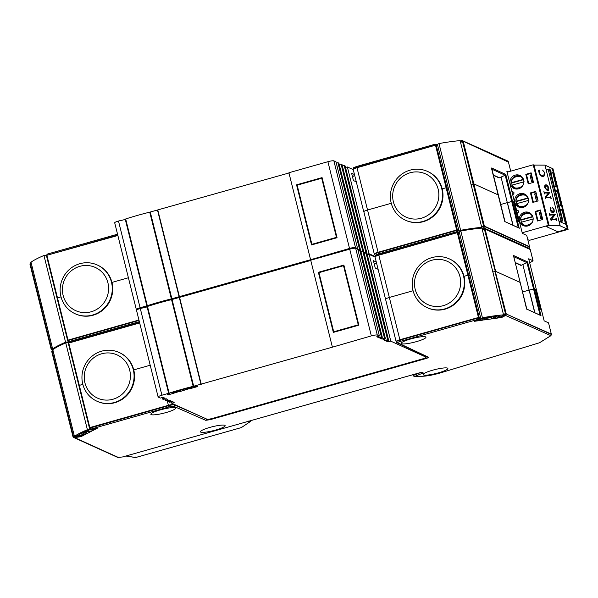 <?xml version="1.0" encoding="UTF-8"?>
<svg xmlns="http://www.w3.org/2000/svg" width="598" height="598" viewBox="0 0 598 598"><rect width="100%" height="100%" fill="white"/><g stroke="black" fill="none" stroke-linecap="round" stroke-linejoin="round"><path stroke-width="0.9" d="M30.005 264.316L30.767 262.649L30.356 263.74L31.32 263.464M117.544 234.214L47.399 254.083L46.427 255.413L47.264 254.105L117.544 234.199M353.134 169.099L353.216 169.496A5.098 0.807 166 0 0 353.216 169.503A5.098 0.807 166 0 1 356.999 167.739L356.864 166.394C351.736 168.434 354.001 167.305 353.134 169.099A5.083 0.807 -14 0 1 356.909 167.35L435.479 145.09L434.933 144.29L437.041 145.389M434.993 144.26L356.909 166.401L435.038 144.26M460.423 141.898L462.486 141.315L461.94 140.515L508.33 161.692L507.695 160.974L508.345 161.707M460.206 141.031L461.992 140.485L460.206 141.038M462.045 140.478L507.702 160.982M29.93 263.957L31.417 263.853M117.866 235.492L46.427 255.413L117.769 235.104M456.872 231.815L458.315 230.701L457.448 230.305L456.745 231.755L378.676 253.858C373.541 255.899 375.806 254.77 374.939 256.564A5.083 0.807 -14 0 1 378.713 254.815L378.175 252.67A5.083 0.807 166 0 0 374.408 254.427L374.296 254.038A5.098 0.807 -14 0 1 374.288 254.038A5.098 0.807 -14 0 1 378.078 252.274L367.538 210.01C364.698 210.862 363.479 211.49 363.883 211.894C363.479 211.49 364.698 210.862 367.538 210.01L356.999 167.739L436.181 144.993L435.576 145.478L446.115 187.75L446.833 187.645L446.115 187.75L456.648 230.013L457.365 229.916L446.833 187.645L447.753 188.064L446.833 187.645L436.293 145.381L437.153 145.77M460.52 142.287L462.575 141.704L473.115 183.967L471.06 184.55L473.833 183.87L498.351 194.985L473.833 183.87L473.115 183.967L483.655 226.231L484.373 226.134L463.293 141.599L462.486 141.315L463.181 141.218L508.457 162.118M51.196 349.239L51.525 348.656L40.993 306.393L41.957 306.116L40.552 306.617L40.993 306.393L40.552 306.617L40.993 306.393L30.453 264.129L29.997 264.338L40.544 306.58L29.997 264.338L30.767 262.649M139.035 320.416L68.12 340.509L46.943 255.585L46.495 255.794L57.034 298.036M47.264 254.105L46.495 255.794L57.027 298.051L61.011 296.847L57.049 298.073L67.574 340.307M75.146 313.756L75.61 313.965A26.775 25.923 -65.6 0 0 103.275 309.697A26.775 25.923 -65.6 0 0 111.946 282.42L128.406 277.756L111.946 282.42A26.775 25.923 -65.6 0 0 97.728 265.191L97.265 264.981A26.775 25.923 114.4 0 1 111.482 282.211A26.775 25.923 114.4 0 1 102.804 309.487A26.775 25.923 114.4 0 1 75.146 313.756A26.775 25.923 114.4 0 1 60.929 296.526A26.775 25.923 114.4 0 1 69.607 269.25A26.775 25.923 114.4 0 1 97.265 264.981M405.399 220.191L405.87 220.4A26.775 25.923 -65.6 0 0 433.528 216.132A26.775 25.923 -65.6 0 0 442.199 188.856L446.115 187.75L442.199 188.856A26.775 25.923 -65.6 0 0 427.989 171.633L427.518 171.417A26.775 25.923 114.4 0 1 441.735 188.647A26.775 25.923 114.4 0 1 433.064 215.923A26.775 25.923 114.4 0 1 405.399 220.191A26.775 25.923 114.4 0 1 391.189 202.969A26.775 25.923 114.4 0 1 399.86 175.685A26.775 25.923 114.4 0 1 427.518 171.417M367.538 210.01L391.271 203.283L367.538 210.01M518.302 227.786L504.772 221.544L491.608 168.741L491.623 167.986L505.788 174.414L512.516 201.414L513.682 201.937L518.615 221.731L519.542 222.15L506.872 171.334L508.113 171.895M519.251 228.414L512.516 201.414L507.291 202.632L501.049 177.068L505.198 175.229L511.753 201.504L507.418 202.602L513.077 225.304M512.927 225.237L507.291 202.632L500.735 204.494L507.291 202.632L501.049 177.068M363.883 211.894L374.288 254.038M352.499 176.806L354.659 175.296M505.788 174.414L505.198 175.229L491.945 169.212M498.47 177.329L499.502 177.815L500.93 177.12M67.036 342.781L65.601 343.028M471.246 229.154L470.633 229.415M374.939 256.564L375.021 256.961A5.098 0.807 166 0 0 375.021 256.968A5.098 0.807 166 0 1 378.811 255.204L378.713 254.815L457.291 232.555L456.745 231.755L378.713 253.866C376.546 254.516 375.611 255.002 375.91 255.309M52.594 348.776L51.63 349.053L52.714 350.092L52.332 350.211M51.854 349.994L51.204 349.269L51.862 349.994M68.822 341.667L67.686 340.711L68.12 340.509L67.701 340.725L68.12 340.509L69.204 341.548L67.701 340.725L68.023 340.113L138.938 320.02M378.676 253.858L456.745 231.755L456.752 230.409L378.175 252.67L378.078 252.274L456.648 230.013L458.232 230.305M481.599 226.814L483.655 226.231L484.447 226.53L484.373 226.134L529.522 246.608L528.722 248.372L529.604 247.004L484.447 226.53L483.745 227.98L483.752 226.627L481.696 227.21M529.088 248.23L529.619 247.019L526.733 235.388L529.536 246.623M526.718 235.373L522.346 233.392L519.542 222.15L518.556 221.701L513.622 201.915L511.753 201.504L518.272 227.659M52.497 348.387L51.204 349.269L51.077 348.873L40.537 306.602M51.63 349.053L51.204 349.269L51.63 349.053M469.923 229.34L469.43 229.595M51.817 351.781L52.714 350.092L52.168 351.198L53.132 350.929M78.846 385.501L68.299 343.259L69.204 341.548L68.658 342.654L139.573 322.569M456.85 231.725L458.853 232.854L458.023 232.046M456.745 231.755L458.845 232.846M482.227 229.363L484.29 228.78L483.745 227.98L530.134 249.157L529.514 248.439L530.149 249.172M483.849 227.943L529.514 248.439M150.21 365.221L133.75 369.885L150.21 365.221M535.442 289.417L534.328 288.879L535.427 289.38L540.36 309.166L541.354 309.615L528.684 258.799L533.05 260.78L529.708 262.926M533.02 260.855L530.254 249.538L484.29 228.78L485.098 229.064L495.637 271.335L520.163 282.45L513.428 255.451L513.413 256.206L513.428 255.451L527.593 261.879L527.002 262.686L533.558 288.969L534.328 288.879L529.095 290.097L522.861 264.533L529.095 290.097L522.547 291.951L529.095 290.097L534.732 312.702M51.742 351.422L53.229 351.318M89.498 428.153L89.827 427.577L68.755 343.043L139.67 322.957M479.424 319.145L478.684 319.28L480.119 318.166L479.252 317.77L478.55 319.22L400.518 341.323L399.987 340.127A5.083 0.807 166 0 0 396.212 341.892L396.1 341.503A5.098 0.807 -14 0 1 396.1 341.495A5.098 0.807 -14 0 1 399.883 339.739L378.811 255.204L457.986 232.458L457.38 232.943L467.92 275.207L468.638 275.11L467.92 275.207L478.46 317.478L479.177 317.374L468.638 275.11L469.557 275.529L468.638 275.11L458.098 232.846L458.965 233.235M540.106 315.243L526.576 309.002L520.163 282.45L495.637 271.335L492.864 272.015L494.92 271.432L505.46 313.696L506.177 313.599L484.38 229.169L482.324 229.752M78.854 385.538L82.823 384.312L78.854 385.538L89.379 427.764M520.282 264.794L521.307 265.28L522.734 264.585M551.378 334.536L550.526 335.837L551.408 334.469L506.259 313.995L551.326 334.073L548.523 322.838L544.15 320.849L541.354 309.615L540.42 309.188L535.487 289.402M73.001 436.697L73.337 436.121L62.797 393.858L63.762 393.581L62.797 393.858L52.258 351.587L51.802 351.803L62.349 394.045L51.802 351.803L52.908 350.024M139.349 321.664L69.069 341.57L68.217 342.863L89.371 427.787L90.971 429.2M427.211 307.656L427.675 307.865A26.775 25.923 -65.6 0 0 455.332 303.597A26.775 25.923 -65.6 0 0 464.011 276.321L467.92 275.207L464.011 276.321A26.775 25.923 -65.6 0 0 449.793 259.091L449.33 258.882A26.775 25.923 114.4 0 1 463.54 276.112A26.775 25.923 114.4 0 1 454.869 303.388A26.775 25.923 114.4 0 1 427.211 307.656A26.775 25.923 114.4 0 1 412.994 290.426A26.775 25.923 114.4 0 1 421.665 263.15A26.775 25.923 114.4 0 1 449.33 258.882M389.343 297.468L413.076 290.748L389.343 297.468C386.517 298.327 385.299 298.955 385.688 299.359C385.284 298.955 386.502 298.327 389.343 297.468M530.262 249.575L533.072 260.795M62.797 393.858L62.356 394.082L72.881 436.331L62.342 394.067L62.797 393.858M375.021 256.968L385.56 299.247M374.311 264.271L376.463 262.761M522.861 264.533L527.002 262.686L513.749 256.677M241.278 427.107L241.36 427.585L249.912 421.799L248.155 421.007M241.487 427.51L241.345 427.592A0.613 0.389 -111.7 0 1 241.263 427.607L135.686 457.515L135.671 457.022L135.671 457.522L134.999 457.134L135.611 457.537M241.3 427.6L135.701 457.522L125.969 455.997M250.33 421.142L249.912 421.799L250.345 421.074L249.927 420.88M416.485 341.615A12.752 2.026 -14 0 1 401.206 343.387A12.752 2.026 -14 0 1 410.669 338.976A12.752 2.026 -14 0 1 425.948 337.212A12.752 2.026 -14 0 1 416.485 341.615M166.139 412.538A12.752 2.026 -14 0 1 150.86 414.309A12.752 2.026 -14 0 1 160.331 409.899A12.752 2.026 -14 0 1 175.61 408.135A12.752 2.026 -14 0 1 166.139 412.538M215.684 430.037A12.752 2.026 -14 0 1 200.405 431.808A12.752 2.026 -14 0 1 209.868 427.406A12.752 2.026 -14 0 1 225.147 425.634A12.752 2.026 -14 0 1 215.684 430.037M438.424 372.846A12.752 2.026 -14 0 1 423.137 374.617A12.752 2.026 -14 0 1 432.608 370.214A12.752 2.026 -14 0 1 447.887 368.443A12.752 2.026 -14 0 1 438.424 372.846M90.365 428.579L91.143 429.072L97.653 428.041L92.316 430.807L88.938 431.285L88.781 429.969L86.546 430.941L88.078 431.726L91.457 431.255L87.151 433.483L86.508 432.234L82.756 432.623M493.051 316.619L490.928 317.658L487.549 318.136M421.366 372.292L423.235 372.935L414.586 376.493L423.063 376.224C427.959 375.955 433.924 374.789 440.965 372.726L539.381 342.811L550.893 335.687L505.549 315.438L505.564 314.092L503.501 314.675M400.518 341.323C398.358 341.981 397.423 342.46 397.715 342.774L428.445 357.208C428.729 357.507 427.839 357.97 425.761 358.598L210.085 419.699L205.712 420.312L173.614 406.266L169.04 406.909L91.569 428.893M74.399 436.241L73.434 436.518L74.518 437.557L118.322 457.425L122.583 456.947L118.03 457.47M83.511 432.249L83.772 433.954L82.823 432.862L81.38 433.617L82.913 434.402L86.291 433.931L80.954 436.69L74.757 437.557L77.112 435.486L75.071 437.4L73.666 437.459L73.008 436.734L73.666 437.459L117.589 457.38M75.707 437.123L77.015 435.501M80.954 436.69L80.311 435.449M86.291 433.931L85.701 434.013M87.151 433.483L82.076 434.35M91.457 431.255L90.859 431.337M87.988 430.194L88.938 431.285L87.241 431.674M92.316 430.807L91.673 429.558M97.653 428.041L97.055 428.131M91.457 428.916L97.347 428.108M485.038 317.702L485.187 319.018L483.124 320.087L474.386 321.313L478.684 319.28L478.557 317.867L399.987 340.127L399.883 339.739L478.46 317.478L480.037 317.77M478.176 319.354L480.119 318.166M474.386 321.313L478.295 319.332M483.124 320.087L482.474 318.846L481.674 318.958M493.485 316.521L493.642 317.837L491.578 318.906L484.53 319.893L486.944 318.697L487.594 317.463L486.6 318.824L485.187 319.018L484.245 317.927M491.578 318.906L490.823 317.269L487.691 317.702M502.567 315.595L505.504 315.527L501.722 317.486L492.984 318.712L495.398 317.516L496.048 316.275L495.054 317.643L493.642 317.837L492.67 316.671M501.722 317.486L501.072 316.245M505.504 315.527L504.944 315.609M503.404 314.279L505.46 313.696L506.259 313.995L505.549 315.438L504.465 315.692L505.205 315.587M504.996 315.595L501.961 315.131M539.531 342.781L550.526 335.837M423.235 372.935L421.269 372.337M74.302 435.845L73.008 436.734L72.881 436.331M73.434 436.518L73.008 436.734L73.434 436.518M87.398 431.778L86.508 432.234L86.897 431.592M83.533 432.242L86.404 431.846L86.187 430.979M169.04 406.909L168.501 405.713L89.506 428.19L89.827 427.577L168.404 405.317A5.098 0.807 -14 0 1 174.377 404.48L178.122 406.117M426.419 356.565A2.549 0.404 -14 0 1 425.94 356.752M482.407 318.577L484.096 318.009M491.728 316.798L490.749 316.94M496.744 316.439L496.146 316.521M414.616 376.411A1.174 0.762 -111.9 0 1 413.562 375.387L412.994 375.305L413.45 374.998L417.165 373.503M250.136 421.702L250.368 421.104A0.613 0.605 -165.9 0 1 249.957 421.792M540.076 315.124L533.558 288.969L529.223 290.067L534.889 312.769M65.578 342.228L43.953 255.496A61.714 9.785 166 0 0 31.006 262.193L52.631 348.918A61.714 9.785 -14 0 1 65.578 342.228L68.179 341.862L68.023 341.241M46.39 255.159L43.953 255.496M68.74 341.63A58.656 9.299 166 0 0 68.179 341.862M52.631 348.918L54.246 348.694M62.977 344.171A58.656 9.299 -14 0 1 66.46 342.594L68.239 342.34M87.39 429.693L65.765 342.96A61.714 9.785 166 0 0 52.811 349.651L74.436 436.383A61.714 9.785 -14 0 1 87.39 429.693L89.984 429.327L89.827 428.699M68.194 342.617L65.765 342.96M90.552 429.095A58.656 9.299 166 0 0 89.984 429.327M74.436 436.383L77.03 436.024A58.656 9.299 -14 0 0 76.252 436.615M76.522 436.577L81.096 435.695L83.032 434.694L77.904 435.411A58.656 9.299 -14 0 1 88.265 430.059L93.363 429.342L95.149 428.415M481.734 227.36L460.109 140.627A61.714 9.785 166 0 0 438.999 143.572L460.624 230.305A61.714 9.785 -14 0 1 481.734 227.36L480.149 228.182A58.656 9.299 166 0 1 481.936 228.047M438.999 143.572L437.415 144.395A58.656 9.299 166 0 0 436.271 144.611M460.624 230.305L459.04 231.127L437.415 144.395M459.137 231.875L461.409 230.693A58.656 9.299 -14 0 1 478.295 228.339L478.056 228.466M503.538 314.825L481.913 228.092A61.714 9.785 166 0 0 460.804 231.037L482.429 317.77A61.714 9.785 -14 0 1 503.538 314.825L501.954 315.647A58.656 9.299 166 0 1 503.748 315.512M460.804 231.037L459.219 231.86A58.656 9.299 166 0 0 458.075 232.069M476.524 320.259L480.082 319.781L483.214 318.158A58.656 9.299 -14 0 1 500.1 315.804L496.99 317.418L500.16 316.97L503.292 315.751M482.429 317.77L480.844 318.584L459.219 231.86M496.99 317.418L496.676 316.163M63.119 295.397A23.718 22.963 114.4 0 1 79.84 266.334A23.718 22.963 114.4 0 1 107.894 282.712A23.718 22.963 114.4 0 1 91.173 311.775A23.718 22.963 114.4 0 1 63.119 295.397M82.741 383.991A26.775 25.923 114.4 0 1 91.412 356.714A26.775 25.923 114.4 0 1 119.069 352.446A26.775 25.923 114.4 0 1 133.287 369.669A26.775 25.923 114.4 0 1 124.616 396.952A26.775 25.923 114.4 0 1 96.951 401.221A26.775 25.923 114.4 0 1 82.741 383.991M96.951 401.221L97.422 401.43A26.775 25.923 -65.6 0 0 125.079 397.162A26.775 25.923 -65.6 0 0 133.75 369.885A26.775 25.923 -65.6 0 0 119.54 352.656L119.069 352.446M84.931 382.855A23.718 22.963 114.4 0 1 101.653 353.792A23.718 22.963 114.4 0 1 129.699 370.177A23.718 22.963 114.4 0 1 112.977 399.24A23.718 22.963 114.4 0 1 84.931 382.855M393.379 201.832A23.718 22.963 114.4 0 1 410.101 172.77A23.718 22.963 114.4 0 1 438.147 189.147A23.718 22.963 114.4 0 1 421.426 218.21A23.718 22.963 114.4 0 1 393.379 201.832M415.184 289.297A23.718 22.963 114.4 0 1 431.906 260.235A23.718 22.963 114.4 0 1 459.959 276.612A23.718 22.963 114.4 0 1 443.238 305.675A23.718 22.963 114.4 0 1 415.184 289.297M516.597 189.05A6.63 6.421 114.4 0 1 516.126 188.856L514.96 188.333A6.63 6.421 114.4 0 1 511.858 185.253L512.239 185.059L511.858 185.253M523.579 179.662L511.716 183.025A6.63 6.421 -65.6 0 0 512.165 185.081M511.716 183.025L511.253 182.809L511.626 182.622L523.534 179.333M511.253 182.771A6.63 6.421 114.4 0 1 520.439 176.253L521.598 176.784A6.63 6.421 114.4 0 1 522.054 177.008M524.147 181.777L512.239 185.059C513.331 190.867 525.291 187.473 523.534 181.859M523.213 178.727A6.63 6.421 114.4 0 0 520.439 176.253C515.028 175.027 511.963 177.21 511.238 182.794L511.626 182.622C509.877 177.001 521.837 173.614 522.929 179.415M521.224 207.618A6.63 6.421 114.4 0 1 520.753 207.424L519.587 206.901A6.63 6.421 114.4 0 1 516.493 203.821L519.587 206.901A6.63 6.421 114.4 0 0 523.28 207.357A7.139 6.914 -65.6 0 0 524.521 194.014A7.139 6.914 -65.6 0 0 514.654 200.016A7.139 6.914 -65.6 0 0 523.28 207.357M528.206 198.23L516.351 201.586A6.63 6.421 -65.6 0 0 516.792 203.649M516.351 201.586L515.88 201.376L516.253 201.19L528.169 197.901M515.88 201.339A6.63 6.421 114.4 0 1 525.066 194.821L526.233 195.352A6.63 6.421 114.4 0 1 526.681 195.576M528.774 200.345L516.866 203.626C517.958 209.435 529.918 206.041 528.169 200.427M527.84 197.295A6.63 6.421 114.4 0 0 525.066 194.821C519.655 193.595 516.59 195.77 515.872 201.362L516.253 201.19C514.504 195.568 526.464 192.182 527.556 197.983M559.952 225.85L548.553 225.82L546.146 226.507L557.777 231.777L567.405 229.049L559.93 225.76M544.995 165.22L546.206 169.69L548.134 169.144L560.999 220.737L559.07 221.282L560.236 221.813L562.92 220.916L560.999 220.737M560.191 225.782L559.07 221.282M527.825 239.753L529.589 240.276L568.1 229.37L552.993 168.778L552.298 168.464L567.405 229.049L552.298 168.464L545.084 165.19M540.816 211.767L539.314 212.537L540.891 218.89L542.483 218.442M536.174 193.154L534.672 193.924L536.257 200.27L537.841 199.822M531.54 174.534L530.03 175.304L531.615 181.657L533.199 181.209M528.774 183.698L526.517 174.653L528.774 183.698M533.401 202.266L531.144 193.221L533.401 202.266M538.028 220.834L535.771 211.789L538.028 220.834M562.195 220.572L549.33 168.972L548.134 169.144M549.33 168.972L550.025 169.294L562.89 220.886M558.868 204.68L560.939 205.622L557.358 191.255L555.288 190.314M560.236 221.813L565.581 224.243L562 209.876L559.93 208.934M554.226 186.068L556.297 187.01L552.716 172.643L550.646 171.701M540.891 218.89L542.401 218.121M540.293 211.916L541.87 218.27M536.257 200.27L537.759 199.5M535.651 193.304L537.236 199.65M531.615 181.657L533.117 180.888M531.009 174.683L532.594 181.037M557.358 191.255L555.744 192.145M562 209.876L560.386 210.758M552.716 172.643L551.102 173.525M525.851 226.186A6.63 6.421 114.4 0 1 525.38 225.992L524.222 225.468A6.63 6.421 114.4 0 1 521.12 222.389L524.222 225.468A6.63 6.421 114.4 0 0 527.907 225.924A7.139 6.914 -65.6 0 0 529.148 212.582A7.139 6.914 -65.6 0 0 519.281 218.584A7.139 6.914 -65.6 0 0 527.907 225.924M532.833 216.797L520.978 220.154A6.63 6.421 -65.6 0 0 521.419 222.217M520.978 220.154L520.514 219.944L520.888 219.758L532.796 216.469M520.507 219.907A6.63 6.421 114.4 0 1 529.693 213.389L530.86 213.92A6.63 6.421 114.4 0 1 531.316 214.144M533.401 218.905L521.493 222.194C522.592 228.002 534.552 224.609 532.796 218.995M520.514 219.944L520.888 219.758C519.131 214.136 531.091 210.75 532.19 216.551M518.077 205.929A7.139 6.914 -65.6 0 0 519.647 207.386M515.237 175.109A7.139 6.914 -65.6 0 0 513.996 188.452A7.139 6.914 -65.6 0 0 523.863 182.45A7.139 6.914 -65.6 0 0 515.237 175.109M513.45 187.361A7.139 6.914 -65.6 0 0 515.02 188.819M522.704 224.497A7.139 6.914 -65.6 0 0 524.274 225.954M568.1 229.37L567.405 229.049L557.777 231.777L546.146 226.507L549.031 225.685L548.336 225.371L522.196 232.779M549.031 225.685L533.924 165.1L533.229 164.779L507.089 172.187M531.114 172.837L525.814 174.332L528.191 183.863L533.491 182.36L531.114 172.837M535.741 191.405L530.448 192.9L532.825 202.43L538.118 200.928L535.741 191.405M540.368 209.973L535.075 211.468L537.452 220.998L542.745 219.496L540.368 209.973M513.518 192.108L513.361 192.04A10.712 10.368 114.4 0 1 511.873 191.382M513.361 192.04A1.017 0.987 114.4 0 1 513.764 193.655A10.712 10.368 114.4 0 0 512.778 195.015M518.145 210.675L517.988 210.608A10.712 10.368 114.4 0 1 516.5 209.95M517.988 210.608A1.017 0.987 114.4 0 1 518.391 212.223A10.712 10.368 114.4 0 0 517.405 213.583M533.229 164.779L548.336 225.371M525.814 174.332L526.517 174.653L531.233 173.315M530.448 192.9L531.144 193.221L535.86 191.883M535.075 211.468L535.771 211.789L540.487 210.451M525.47 194.544A7.139 6.914 -65.6 0 0 523.34 194.32M520.843 175.976A7.139 6.914 -65.6 0 0 518.713 175.752M530.105 213.112A7.139 6.914 -65.6 0 0 527.967 212.888M548.74 225.82L560.079 225.7L544.972 165.115L534.044 165.085L549.151 225.678L548.725 225.775M549.151 225.678L560.079 225.7M550.399 197.333L550.691 196.368L551.229 198.686L550.496 197.736L545.914 197.714L545.623 198.671L545.167 196.839L548.501 193.094L544.696 192.975L544.561 193.475M544.696 192.975L544.434 193.924L543.903 191.599L544.636 192.556L549.741 192.563L546.071 197.303L550.437 197.318L550.459 196.368M545.877 197.729L545.757 198.297M553.442 212.574L552.881 212.664C551.707 212.574 550.81 211.543 550.205 209.562L550.616 207.491L550.96 208.575L551.079 208.074L550.571 208.47M552.709 211.714C553.696 211.797 554.047 211.057 553.763 209.494L552.26 207.087L554.084 209.666C554.481 211.655 554.099 212.649 552.926 212.649C551.745 212.559 550.855 211.528 550.242 209.547M550.205 209.562L550.571 207.506M555.878 219.316L556.177 218.352L556.708 220.677L555.983 219.728L551.401 219.698L551.102 220.662L550.646 218.823L553.987 215.086L550.175 214.966L550.04 215.467M550.175 214.966L549.921 215.915L549.383 213.591L550.115 214.54L555.228 214.555L551.558 219.294L555.916 219.302L555.938 218.352M551.356 219.713L551.244 220.281M547.88 190.732L544.785 187.817C544.449 185.926 544.838 184.932 545.944 184.842M545.555 184.909L545.989 184.827C547.133 184.902 548.022 185.903 548.635 187.817C548.979 189.723 548.59 190.717 547.476 190.799L544.823 187.809C544.494 185.911 544.883 184.917 545.989 184.827M543.776 175.162L544.636 172.867L542.55 170.049L544.92 172.904L543.963 176.253L542.894 176.425C541.287 176.515 540.009 175.259 539.052 172.65L538.521 170.512L539.859 170.026L539.366 172.785C540.286 174.698 541.384 175.543 542.663 175.319L543.799 175.154L544.673 172.852L542.595 170.034M545.167 196.839L548.501 193.094M545.623 198.671L545.204 196.824M550.496 197.736L545.914 197.714L545.802 198.282M550.885 198.237L550.541 197.721M550.99 198.686L550.922 198.222M550.526 196.824L550.437 197.318M544.434 193.924L543.903 191.599M548.471 192.982L544.733 192.96L544.599 193.46M551.117 208.059L550.594 208.463M552.881 212.664L553.419 212.582M553.763 209.494L552.268 207.371M550.638 208.478L550.504 209.651L553.247 211.625M552.754 211.699C553.733 211.782 554.084 211.049 553.808 209.479M550.646 218.823L553.987 215.086M551.102 220.662L550.683 218.808M555.983 219.728L551.401 219.698L551.281 220.266M556.364 220.228L556.02 219.713M556.476 220.677L556.402 220.214M556.013 218.816L555.916 219.302M549.921 215.915L549.383 213.591M553.957 214.974L550.212 214.951L550.085 215.452M547.432 190.814L547.858 190.74M538.521 170.512L539.859 170.026M538.843 171.148L538.559 170.497M539.052 172.65L538.888 171.133M542.894 176.425L542.932 176.41C541.332 176.5 540.054 175.244 539.097 172.635M543.918 176.268L542.932 176.41M545.705 185.858L546.258 185.776L548.403 187.817L547.267 189.843L545.055 187.809L546.213 185.791L548.366 187.832L547.23 189.858M547.82 189.76L547.267 189.843M545.682 185.866L546.213 185.791M118.486 221.028A5.098 0.807 166 0 0 114.696 222.792L136.322 309.517A5.098 0.807 -14 0 1 140.104 307.761L118.486 221.028L125.782 219.369M349.524 248.432A5.098 0.807 -14 0 1 355.504 247.594L357.597 248.544L335.971 161.811L333.878 160.862A5.098 0.807 166 0 0 327.898 161.699L349.524 248.432L310.878 259.637L171.88 298.753L150.255 212.028L288.969 172.986M327.898 161.699L288.909 172.747L310.534 259.48M336.285 163.082L337.952 162.708L338.879 163.127L360.504 249.859L359.57 249.441L357.91 249.807M339.23 164.547L341.092 164.129L342.019 164.555L363.644 251.287L362.717 250.861L360.856 251.28M342.37 165.975L344.231 165.556L345.158 165.975L366.783 252.707L365.856 252.289L363.995 252.7M345.509 167.395L347.371 166.977L353.254 169.645M136.322 309.517A5.098 0.807 -14 0 0 136.456 309.652L136.852 309.831M179.452 296.87L157.827 210.137M322.075 177.606L296.556 184.834L311.543 244.933L337.055 237.705L322.075 177.606M356.296 181.859L353.44 180.566L351.609 173.241L354.472 174.534M374.916 256.4L368.996 253.709L347.371 166.977M367.135 254.128L368.996 253.709M365.684 253.096L366.783 252.707M362.545 251.676L363.644 251.287M359.405 250.248L360.504 249.859M357.597 248.544L356.714 248.79M171.88 298.753L175.109 298.626M145.748 306.946L147.542 306.169L146.846 305.847L140.104 307.761M179.101 296.713L157.476 209.98M296.556 184.834L297.266 185.156M125.221 219.122L146.846 305.847M147.444 305.765L147.542 306.169M337.952 162.708L359.57 249.441M365.856 252.289L344.231 165.556M341.092 164.129L362.717 250.861M336.457 237.354L321.717 178.226L297.161 185.186L311.902 244.305L336.457 237.354L337.033 237.615M322.292 178.496L321.717 178.226M312.612 244.634L311.902 244.305M125.685 218.973L147.31 305.705A61.714 9.785 -14 0 1 171.364 298.88L149.739 212.148A61.714 9.785 166 0 0 125.685 218.973M150.636 305.436L150.307 305.294A58.656 9.299 166 0 1 169.555 299.83L169.952 300.009M171.364 298.88L172.082 299.202A58.656 9.299 -14 0 1 174.631 298.581M145.755 306.774A58.656 9.299 -14 0 1 148.02 306.026L147.31 305.705M149.739 212.148L150.36 212.425M171.977 298.798L172.082 299.202M140.291 308.493A5.098 0.807 166 0 0 136.501 310.25L158.126 396.982A5.098 0.807 -14 0 1 161.916 395.218L140.291 308.493L147.586 306.834M371.336 335.889A5.098 0.807 -14 0 1 377.308 335.052L379.401 336.001L357.776 249.276L355.683 248.327A5.098 0.807 166 0 0 349.71 249.164L371.336 335.889L332.69 347.094L193.685 386.218L172.067 299.493L310.773 260.451M349.71 249.164L310.713 260.212L332.339 346.937M358.097 250.54L359.757 250.173L360.684 250.592L382.309 337.324L381.382 336.898L378.497 337.549L376.755 336.756L379.401 336.001M361.043 252.012L362.896 251.594L363.823 252.02L385.448 338.745L384.521 338.326L381.644 338.969L379.894 338.176L382.309 337.324M364.182 253.432L366.036 253.021L366.97 253.44L388.588 340.172L387.661 339.746L384.783 340.397L383.034 339.604L385.448 338.745M367.322 254.86L369.175 254.442L375.058 257.11M171.402 401.811L171.753 403.231L206.878 419.161A5.098 0.807 -14 0 0 212.851 418.323L422.27 358.994A5.098 0.807 -14 0 0 426.06 357.23L425.821 356.281M158.126 396.982A5.098 0.807 -14 0 0 158.261 397.109L160.354 398.059L163.007 397.311L164.749 398.104L162.335 398.956L163.261 399.382L166.147 398.739L167.889 399.524L165.474 400.383L166.401 400.802L169.286 400.159L171.028 400.952L168.614 401.804L169.54 402.23L172.426 401.587L174.168 402.372L171.753 403.231M201.257 384.335L179.632 297.602M343.88 265.071L318.368 272.299L333.348 332.398L358.867 325.17L343.88 265.071M378.1 269.324L375.245 268.031L373.421 260.698L376.277 261.999M425.709 356.229L425.925 357.103L390.8 341.174L369.175 254.442M388.588 340.172L386.173 341.024L387.923 341.817L390.8 341.174M193.685 386.218L194.387 386.54L196.667 385.972L197.833 386.502L189.648 388.82L189.05 387.885M179.744 390.449L180.02 391.548L189.237 388.64M180.02 391.548L179.407 390.546M167.56 394.209L168.464 394.822L179.609 391.361M168.464 394.822L167.298 394.299L169.354 393.626L168.651 393.312L161.916 395.218M200.906 384.178L179.288 297.445M318.368 272.299L319.078 272.621M387.923 341.817L387.594 340.524M147.033 306.58L168.651 393.312M378.198 336.345L378.497 337.549M169.249 393.23L169.354 393.626M162.335 398.956L161.991 397.595M359.757 250.173L381.382 336.898M168.262 400.391L168.614 401.804M387.661 339.746L366.036 253.021M384.783 340.397L384.454 339.096M189.648 388.82L189.394 387.803M381.315 337.676L381.644 338.969M165.474 400.383L165.123 398.963M362.896 251.594L384.521 338.326M358.262 324.819L343.521 265.691L318.966 272.651L333.706 331.77L358.262 324.819L358.845 325.08M344.104 265.953L343.521 265.691M334.417 332.092L333.706 331.77M147.489 306.438L169.114 393.163A61.714 9.785 -14 0 1 193.176 386.338L171.551 299.613A61.714 9.785 166 0 0 147.489 306.438M173.271 392.393L173.517 393.387L168.412 394.62M173.517 393.387L172.119 392.751A58.656 9.299 166 0 1 191.367 387.295L192.773 387.938L197.333 386.472L196.436 386.031A58.656 9.299 -14 0 0 193.887 386.667L193.176 386.338M167.567 394.239A58.656 9.299 -14 0 1 169.825 393.491L169.114 393.163M171.551 299.613L172.164 299.89M193.789 386.263L193.887 386.667M510.707 171.163L508.442 162.08L510.722 171.155M493.395 175.05L499.502 177.815M462.291 230.544L461.619 230.888M40.552 306.617L51.084 348.851M139.349 321.679L69.204 341.548M483.745 227.98L483.191 228.137M527.593 261.879L541.055 315.879M515.207 262.507L521.307 265.28M421.508 372.27L122.575 456.962L421.642 372.218M492.984 318.712L495.054 317.643M484.53 319.893L486.6 318.824M173.614 406.266A1.174 1.136 -66.4 0 0 174.452 404.876A5.083 0.807 166 0 0 168.501 405.713L167.231 400.623M205.712 420.312A1.174 1.136 -66.4 0 0 206.564 419.019M201.182 416.582L174.452 404.876L174.354 404.412M210.085 419.699L209.719 419.041M425.761 358.598L425.365 357.858M428.445 357.208A1.174 1.136 115.2 0 1 427.667 357.148L396.937 342.714L396.212 341.892M426.875 356.782A2.571 0.404 -14 0 1 426.038 357.141M397.715 342.774A1.174 1.136 115.2 0 1 396.937 342.714M496.841 316.835L496.004 316.955M423.063 376.224A1.174 0.934 88.2 0 1 422.569 376.239M414.586 376.493A1.174 0.934 88.2 0 1 414.339 376.538L422.816 376.269C427.839 376 433.909 374.819 441.025 372.726L539.688 342.706M420.798 372.472L413.562 375.387L413.345 374.587M518.653 188.789A6.63 6.421 114.4 0 1 514.96 188.333L511.851 185.245M520.499 219.929C521.217 214.338 524.289 212.163 529.693 213.389A6.63 6.421 114.4 0 1 532.474 215.863M355.504 247.594L333.878 160.862M377.308 335.052L355.683 248.327M435.628 144.312L436.219 144.581M461.992 140.485L462.62 140.53M353.216 169.503L363.756 211.767M505.071 221.865L491.676 168.15M493.477 175.378L498.882 177.823M375.133 255.249L374.408 254.427M457.178 231.792L458.315 230.701M481.966 228.294L482.691 228.227M67.686 340.711L57.027 298.058M518.713 227.86L505.018 221.649M456.797 231.725L457.425 231.777M483.797 227.943L484.425 227.995M526.875 309.33L513.488 255.615M515.282 262.836L520.686 265.288M81.216 433.43L82.696 434.454L85.992 433.991M86.418 430.874L87.861 431.778L91.15 431.315M413.106 375.686L414.339 376.538M486.951 318.697L487.676 317.389M495.406 317.508L496.131 316.2M501.924 315.131L504.495 315.692M550.893 335.687L551.423 334.484L548.538 322.853M125.842 456.035L135.447 457.53M241.457 427.525L250.106 421.725M385.56 299.232L396.1 341.495M540.517 315.325L526.823 309.114M412.994 375.297L412.844 374.722M550.048 169.316L562.92 220.916M513.682 192.235L512.516 191.704M518.317 210.802L517.15 210.272M176.014 391.548L176.193 392.273M185.634 388.797L185.821 389.545"/></g></svg>
